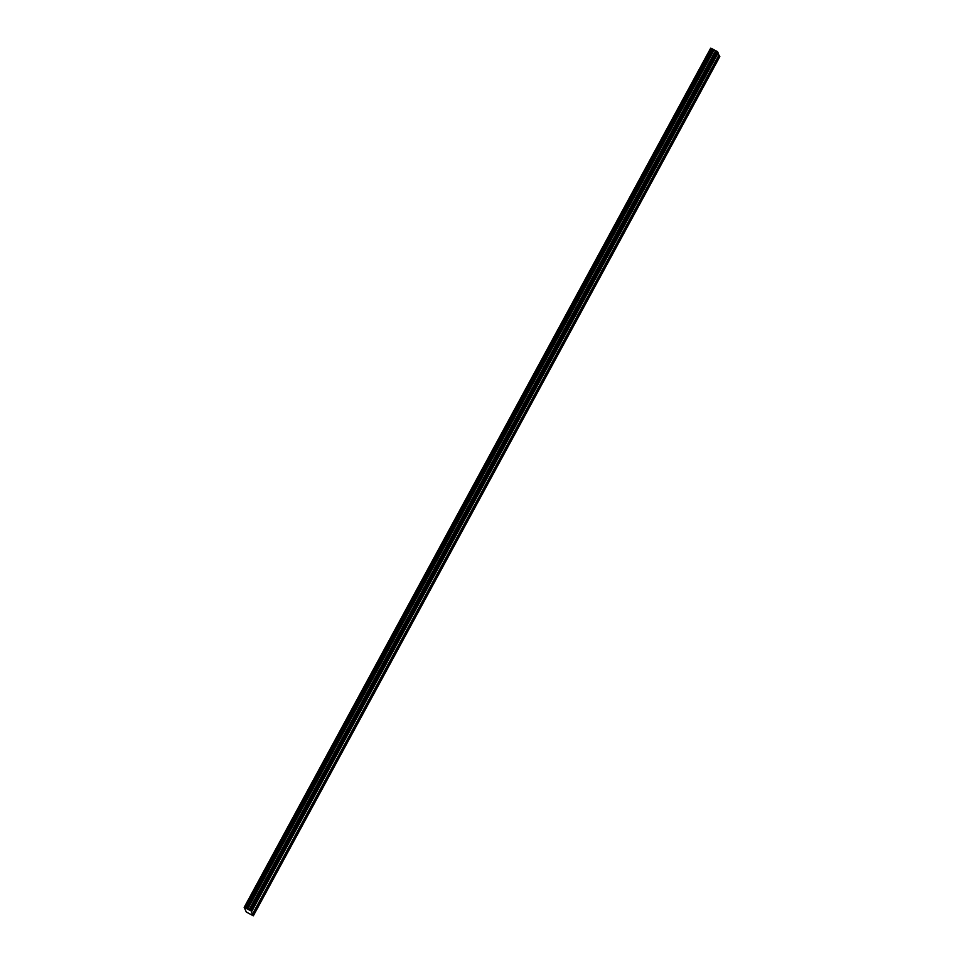 <?xml version="1.0" encoding="UTF-8"?>
<svg xmlns="http://www.w3.org/2000/svg" width="964" height="964" viewBox="0 0 964 964"><rect width="100%" height="100%" fill="white"/><g stroke="black" fill="none" stroke-linecap="round" stroke-linejoin="round"><path stroke-width="1.45" d="M716.469 55.599L717.035 54.02L716.469 55.599M253.11 909.004L253.677 907.437L253.11 909.004M265.63 885.94L266.197 884.362L265.63 885.94M278.15 862.876L278.729 861.298L278.15 862.876M290.682 839.813L291.248 838.234L290.682 839.813M303.202 816.749L303.768 815.17L303.202 816.749M315.722 793.673L316.288 792.107L315.722 793.673M328.242 770.61L328.82 769.043L328.242 770.61M340.774 747.546L341.34 745.979L340.774 747.546M353.294 724.482L353.86 722.916L353.294 724.482M365.814 701.418L366.392 699.852L365.814 701.418M378.334 678.355L378.912 676.776L378.334 678.355M390.866 655.291L391.432 653.713L390.866 655.291M403.386 632.227L403.952 630.649L403.386 632.227M415.906 609.164L416.484 607.585L415.906 609.164M428.438 586.088L429.004 584.521L428.438 586.088M440.958 563.024L441.524 561.458L440.958 563.024M453.478 539.961L454.056 538.394L453.478 539.961M465.998 516.897L466.576 515.33L465.998 516.897M478.53 493.833L479.096 492.267L478.53 493.833M491.05 470.769L491.616 469.191L491.05 470.769M503.57 447.706L504.148 446.127L503.57 447.706M516.102 424.642L516.668 423.063L516.102 424.642M528.621 401.566L529.188 400L528.621 401.566M541.141 378.503L541.708 376.936L541.141 378.503M553.661 355.439L554.24 353.872L553.661 355.439M566.193 332.375L566.76 330.809L566.193 332.375M578.713 309.311L579.28 307.745L578.713 309.311M591.233 286.248L591.812 284.681L591.233 286.248M603.753 263.184L604.332 261.606L603.753 263.184M616.285 240.12L616.852 238.542L616.285 240.12M628.805 217.057L629.371 215.478L628.805 217.057M641.325 193.981L641.904 192.414L641.325 193.981M653.857 170.917L654.423 169.351L653.857 170.917M666.377 147.854L666.943 146.287L666.377 147.854M678.897 124.79L679.475 123.223L678.897 124.79M691.417 101.726L691.995 100.16L691.417 101.726M703.949 78.662L704.515 77.096L703.949 78.662M718.011 58.973L718.578 57.406L718.011 58.973M254.641 912.378L255.219 910.811L254.641 912.378M267.173 889.314L267.739 887.748L267.173 889.314M279.693 866.25L280.259 864.684L279.693 866.25M292.213 843.187L292.791 841.62L292.213 843.187M304.745 820.123L305.311 818.544L304.745 820.123M317.264 797.059L317.831 795.481L317.264 797.059M329.784 773.996L330.351 772.417L329.784 773.996M342.304 750.932L342.883 749.353L342.304 750.932M354.836 727.856L355.403 726.29L354.836 727.856M367.356 704.792L367.923 703.226L367.356 704.792M379.876 681.729L380.455 680.162L379.876 681.729M392.396 658.665L392.975 657.099L392.396 658.665M404.928 635.601L405.495 634.035L404.928 635.601M417.448 612.538L418.014 610.959L417.448 612.538M429.968 589.474L430.547 587.895L429.968 589.474M442.5 566.41L443.066 564.832L442.5 566.41M455.02 543.347L455.586 541.768L455.02 543.347M467.54 520.271L468.118 518.704L467.54 520.271M480.06 497.207L480.638 495.641L480.06 497.207M492.592 474.143L493.158 472.577L492.592 474.143M505.112 451.08L505.678 449.513L505.112 451.08M517.632 428.016L518.21 426.45L517.632 428.016M530.164 404.952L530.73 403.374L530.164 404.952M542.684 381.889L543.25 380.31L542.684 381.889M555.204 358.825L555.77 357.246L555.204 358.825M567.724 335.761L568.302 334.183L567.724 335.761M580.256 312.685L580.822 311.119L580.256 312.685M592.776 289.622L593.342 288.055L592.776 289.622M605.296 266.558L605.874 264.992L605.296 266.558M617.816 243.494L618.394 241.928L617.816 243.494M630.348 220.431L630.914 218.864L630.348 220.431M642.868 197.367L643.434 195.788L642.868 197.367M655.387 174.303L655.966 172.725L655.387 174.303M667.919 151.24L668.486 149.661L667.919 151.24M680.439 128.176L681.006 126.597L680.439 128.176M692.959 105.1L693.538 103.534L692.959 105.1M705.479 82.036L706.058 80.47L705.479 82.036M252.423 914.294L251.387 912.04L718.144 52.972L717.553 51.67L711.565 48.525L245.073 907.702L244.181 907.377L246.302 912.028L253.327 915.8L252.423 914.294L718.915 55.129L718.023 53.189M244.181 907.377L710.673 48.2L711.553 48.537M253.327 915.8L719.819 56.623L718.915 55.129M251.652 912.137L251.062 910.847L245.073 907.69M719.228 55.334L252.737 914.511M244.254 907.401L710.745 48.224M245.145 907.714L711.637 48.549M712.444 48.971L245.953 908.136M713.517 49.67L247.025 908.847M246.013 908.172L712.504 49.007M714.059 50.02L247.567 909.197M715.517 50.779L249.025 909.956M716.24 50.935L249.748 910.112M717.24 51.466L250.748 910.643M251.062 910.847L717.553 51.67"/></g></svg>
